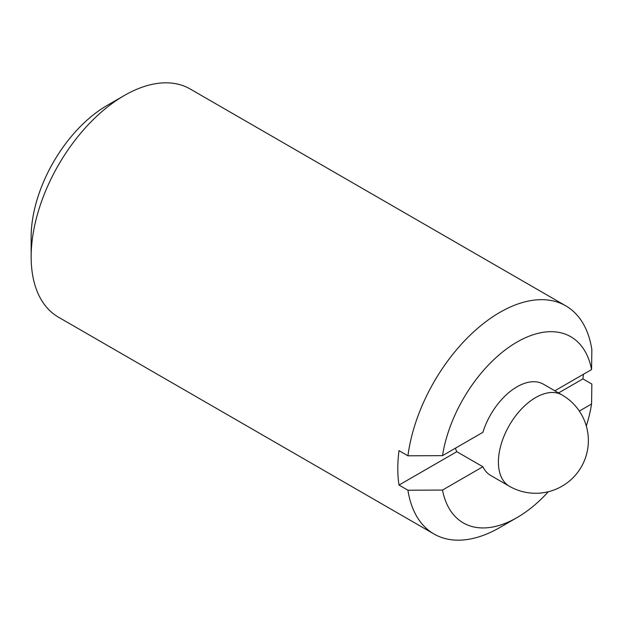 <?xml version="1.0" encoding="UTF-8"?>
<svg xmlns="http://www.w3.org/2000/svg" width="623" height="623" viewBox="0 0 623 623"><rect width="100%" height="100%" fill="white"/><g stroke="black" fill="none" stroke-linecap="round" stroke-linejoin="round"><path stroke-width="0.93" d="M442.501 490.06L482.887 466.744L456.807 451.691L399 485.06L407.94 490.223L442.501 490.06A107.499 62.066 -60 0 0 517.035 517.588L499.895 527.486A131.741 76.061 -60 0 1 434.029 534.012A131.741 76.061 -60 0 1 407.94 490.223M455.405 448.186A52.698 30.426 120 0 0 456.807 451.691M482.887 466.744A52.698 30.426 -60 0 0 490.69 475.458L509.318 486.213A52.698 30.426 -60 0 1 498.408 462.087A52.698 30.426 -60 0 1 521.412 409.054A52.698 30.426 -60 0 1 562.016 394.943L543.388 384.181A52.698 30.426 -60 0 0 482.887 432.323L442.501 455.647L407.94 455.802L399 450.639A131.741 76.061 120 0 0 399 485.06M407.94 455.802A131.741 76.061 -60 0 1 471.268 334.092A131.741 76.061 -60 0 1 565.762 305.831A131.741 76.061 -60 0 1 591.85 349.628L591.577 369.571L554.828 390.792M558.558 392.942L582.91 378.885A131.741 76.061 120 0 0 583.432 374.275M579.328 411.071L591.577 403.992L591.85 384.048L582.91 378.885M442.501 455.647A107.499 62.066 -60 0 1 517.035 342.05A107.499 62.066 -60 0 1 591.577 369.571M591.577 403.992A107.499 62.066 -60 0 1 586.305 425.984M548.349 491.726A107.499 62.066 -60 0 1 517.035 517.588M434.029 534.012L58.437 317.169A131.741 76.061 -60 0 1 31.15 256.855A131.741 76.061 -60 0 1 124.304 95.514A131.741 76.061 -60 0 1 190.171 88.988L565.762 305.831M31.15 256.855L31.15 237.067A107.499 62.066 -60 0 1 107.164 105.412L124.304 95.514M509.318 486.213A52.698 52.698 0 0 0 581.306 466.923A52.698 52.698 0 0 0 562.016 394.943"/></g></svg>
